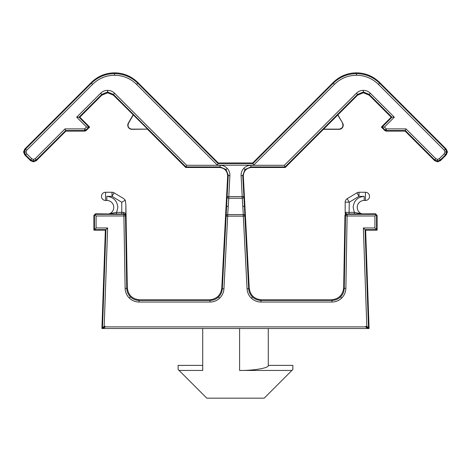 <?xml version="1.0" encoding="UTF-8"?>
<svg xmlns="http://www.w3.org/2000/svg" width="471" height="471" viewBox="0 0 471 471"><rect width="100%" height="100%" fill="white"/><g stroke="black" fill="none" stroke-linecap="round" stroke-linejoin="round"><path stroke-width="0.71" d="M369.076 328.511L365.643 230.172L365.066 229.618L368.499 327.957L367.439 327.957L367.439 328.511L365.796 326.874L105.204 326.874L103.561 328.511L369.076 328.511L366.803 326.315L363.365 227.976L374.916 227.976L374.916 215.983L347.133 215.983L345.166 215.618A1.637 1.637 -44.5 0 1 346.809 214.011L345.39 212.727A1.637 1.466 91 0 0 345.431 212.374L349.099 212.374L349.276 202.206L358.996 196.36L364.171 196.36C357.524 197.061 353.851 200.734 353.144 207.381L354.339 212.374L361.71 213.858A6.924 6.924 0 0 1 364.171 200.458L365.437 200.458L365.437 192.262L358.996 192.262L365.437 192.262A4.098 4.098 0 0 1 369.535 196.36A4.098 4.098 0 0 1 365.437 200.458A4.098 4.098 0 0 0 369.535 196.36A4.098 4.098 0 0 0 365.437 192.262M109.125 213.787L116.661 212.374L117.856 207.381C117.149 200.734 113.476 197.061 106.829 196.36L112.004 196.36L121.771 202.236L125.315 200.234L123.832 198.697L114.112 192.851L112.004 196.36L112.004 192.262L105.563 192.262L105.563 200.458L106.829 200.458A6.924 6.924 0 0 1 109.29 213.858A1.637 1.637 69.2 0 1 108.713 213.964L95.525 213.787L93.888 215.424L93.888 230.172L105.357 230.172L101.924 328.511L103.561 328.511L103.561 327.957L103.561 328.511M374.916 215.983L376.064 214.835L374.916 214.34L347.133 214.34L345.873 288.34C345.755 292.114 344.366 295.346 341.71 298.031C338.979 300.645 335.723 301.976 331.943 302.029L260.975 302.029L260.975 300.386C257.725 300.339 254.905 299.215 252.515 297.013C250.189 294.74 248.918 291.985 248.7 288.741L249.23 288.187L243.33 176.107L242.742 175.553L241.105 175.636C240.999 172.839 241.894 170.414 243.79 168.353C245.75 166.351 248.123 165.333 250.925 165.286L284.378 165.286L356.435 93.229C358.366 91.35 360.686 90.391 363.388 90.35C366.085 90.391 368.404 91.35 370.341 93.229L394.309 117.197L384.46 127.052L382.14 127.052L385.16 130.067L386.314 128.907L406.02 128.907L435.822 158.709L437.559 159.434L439.296 158.709L444.3 153.705L445.024 151.968L444.3 150.231L378.454 84.38C372.32 78.416 364.984 75.378 356.435 75.26C347.886 75.378 340.545 78.416 334.416 84.38L253.622 165.174L217.378 165.174L136.584 84.38C130.455 78.416 123.114 75.378 114.565 75.26C106.016 75.378 98.68 78.416 92.546 84.38L26.7 150.231L25.976 151.968L26.7 153.705L31.704 158.709L33.441 159.434L35.178 158.709L64.98 128.907L84.686 128.907L86.54 127.052L76.691 117.197L100.659 93.229C102.596 91.35 104.909 90.391 107.612 90.35C110.308 90.391 112.628 91.35 114.565 93.229L186.622 165.286L185.715 167.482L219.486 167.482C224.431 168.006 227.163 170.738 227.681 175.677L221.77 288.187L222.3 288.741C222.082 291.985 220.811 294.74 218.485 297.013C216.095 299.215 213.275 300.339 210.025 300.386L139.057 300.386C135.725 300.333 132.851 299.162 130.443 296.865C128.1 294.493 126.876 291.643 126.764 288.311L125.504 215.953L96.084 215.983L94.936 214.835L96.084 214.34L123.867 214.34L124.191 214.011L108.713 213.964M260.975 302.029C257.29 301.982 254.093 300.704 251.384 298.202C248.747 295.635 247.304 292.509 247.063 288.829L248.7 288.741L244.879 216.16A1.637 1.637 -90 0 0 243.242 214.605L227.699 214.605L228.794 198.214A1.637 1.637 -90 0 1 227.157 196.489L228.794 196.578L229.895 175.636L228.258 175.553L227.67 176.107M226.062 216.16A1.637 1.637 -90 0 1 227.699 214.605L227.758 214.605A1.637 1.637 90 0 0 226.121 216.16L227.099 196.489A1.637 1.637 90 0 0 228.735 198.214L242.265 198.214L243.301 214.605A1.637 1.637 -90 0 1 244.938 216.16L226.121 216.16L222.3 288.741L223.937 288.829C223.696 292.509 222.259 295.629 219.616 298.202C216.907 300.704 213.71 301.982 210.025 302.029L139.057 302.029C135.277 301.976 132.021 300.645 129.29 298.031C126.634 295.346 125.245 292.12 125.127 288.34L123.867 214.34A1.637 1.637 -135.5 0 1 125.504 215.953L126.051 215.394L127.317 287.752C128.194 295.058 132.286 299.079 139.604 299.833L139.057 300.386L139.057 302.029M243.843 196.578A1.637 1.637 90 0 1 242.206 198.214L242.206 196.578L243.843 196.489A1.637 1.637 90 0 1 243.843 196.578M243.33 176.107L243.319 175.677C243.837 170.738 246.569 168.006 251.514 167.482L285.285 167.482L285.055 166.928L250.925 166.928L251.514 167.482M136.584 84.38L137.744 83.22C131.291 76.956 123.561 73.753 114.565 73.617C105.569 73.753 97.844 76.956 91.392 83.22L91.392 82.431L24.751 149.071L23.55 151.968L24.751 154.865L30.544 160.658L33.441 161.859L36.338 160.658L65.893 131.109L84.915 131.109L86.075 130.626L89.649 127.052L79.799 117.197L101.818 95.177L101.818 94.388L107.612 91.992L113.405 94.388L185.945 166.928L220.075 166.928L226.021 169.478L228.27 175.118L227.099 196.489M217.378 165.174L218.291 162.978L137.744 82.431C131.285 76.172 123.561 72.976 114.565 72.828C105.575 72.976 97.85 76.172 91.392 82.431M378.454 84.38L379.608 83.22C373.156 76.956 365.431 73.753 356.435 73.617C347.439 73.753 339.709 76.956 333.256 83.22L333.256 82.431L252.709 162.978L218.291 162.978M444.3 153.705L445.46 154.865L446.249 154.865L447.45 151.968L446.249 149.071L379.608 82.431C373.15 76.172 365.425 72.976 356.435 72.828C347.439 72.976 339.715 76.172 333.256 82.431M101.818 95.177L107.612 92.781L113.405 95.177L147.635 129.131L131.868 129.325A4.098 4.098 0 0 1 128.318 123.178L133.11 114.883M285.285 167.482L357.595 95.177L363.388 92.781L369.182 95.177L391.201 117.197L394.309 117.197M406.02 128.907L405.107 131.109L434.662 160.658L437.559 161.859L440.456 160.658L440.456 159.869L437.559 161.07L434.662 159.869L435.822 158.709M133.352 114.847L128.483 123.278L127.965 125.227C128.212 127.582 129.513 128.883 131.868 129.131L131.868 129.325M323.447 129.325L339.132 129.325A4.098 4.098 0 0 0 342.682 123.178L337.89 114.883M239.598 328.511L239.598 370.447C253.787 370.677 269.559 367.892 268.282 365.39L268.282 328.511M202.718 328.511L202.718 370.447L179.098 370.447L178.138 369.488L178.138 365.39L202.718 365.39M239.598 370.447L291.902 370.447L264.184 398.172L206.816 398.172L179.098 370.447M291.902 370.447L292.862 369.488L292.862 365.39L268.282 365.39M367.439 327.957L365.796 326.315L365.796 326.874M105.204 326.874L105.204 326.315L103.561 327.957L102.501 327.957L101.924 328.511M96.084 215.983L96.084 227.976L107.635 227.976L104.197 326.315L102.501 327.957L105.934 229.618L105.357 230.172M340.557 296.865C338.149 299.162 335.275 300.333 331.943 300.386L260.975 300.386L261.505 299.833L331.396 299.833C338.714 299.079 342.806 295.058 343.683 287.752L344.236 288.311C344.124 291.643 342.9 294.493 340.557 296.865L341.71 298.031M374.916 227.976L377.112 230.172L377.112 215.424L375.475 213.787L346.809 214.011L347.133 214.34A1.637 1.637 135.5 0 0 345.496 215.953L344.236 288.311L345.873 288.34M376.064 214.835L376.559 215.983L376.559 229.618L365.066 229.618L363.365 227.976M107.635 227.976L105.934 229.618L94.441 229.618L93.888 230.172M96.084 227.976L94.441 229.618L94.441 215.983L94.936 214.835M365.643 230.172L377.112 230.172M345.166 215.618L345.431 212.374M358.996 192.262A4.098 4.098 0 0 0 356.888 192.851A4.098 4.098 0 0 1 358.996 192.262L358.996 196.36L356.888 192.851L347.168 198.697A4.098 4.098 0 0 0 345.178 202.136A4.098 4.098 0 0 1 347.168 198.697L349.276 202.206L345.178 202.136L345.178 213.233M344.955 215.212L343.683 287.752M210.025 302.029L210.025 300.386L209.495 299.833L139.604 299.833M360.668 213.987L362.287 213.964A1.637 1.637 110.8 0 1 361.71 213.858L361.163 213.622L361.875 213.787M110.214 213.987L111.762 213.999M113.281 214.005L113.646 214.011M116.455 214.017L116.661 212.374L112.492 213.192M116.661 212.374L123.502 212.368C125.062 212.845 125.851 213.858 125.869 215.394L125.869 204.95L126.051 215.394M249.23 288.187C250.289 295.258 254.381 299.144 261.505 299.833M345.39 212.727L345.314 212.368M349.099 214.017L349.099 212.374L354.339 212.374L354.339 214.017M123.502 212.368A1.637 0.689 -90.2 0 0 124.191 214.011L126.051 215.347M209.495 299.833C216.619 299.144 220.711 295.258 221.77 288.187M361.163 213.622L361.71 213.858M361.198 213.775L360.845 213.71M113.758 207.381A6.924 6.924 0 0 1 109.29 213.858L109.837 213.622M125.869 204.95L125.315 200.234M76.691 117.197L79.799 117.197M86.54 127.052L89.649 127.052M84.686 128.907L85.84 130.067A1.637 1.637 157.5 0 1 84.686 130.549L84.686 128.907M64.98 128.907L65.893 131.109M253.622 165.174L252.709 162.978M284.378 165.286L285.055 166.928L357.595 94.388L363.388 91.992L369.182 94.388L391.99 117.197L382.14 127.052L381.351 127.052L384.925 130.626L386.085 131.109L405.107 131.109M185.715 167.482L147.553 129.325M337.648 114.847L342.682 123.178M323.365 129.131L339.132 129.131C342.417 128.424 343.547 126.475 342.517 123.278M105.563 200.458A4.098 4.098 0 0 1 101.465 196.36A4.098 4.098 0 0 1 105.563 192.262A4.098 4.098 0 0 0 101.465 196.36A4.098 4.098 0 0 0 105.563 200.458M147.635 129.131L131.868 129.131M391.201 117.197L381.351 127.052M112.004 192.262A4.098 4.098 0 0 1 114.112 192.851A4.098 4.098 0 0 0 112.004 192.262M446.249 154.865L440.456 160.658M364.171 196.36L364.171 200.458M106.829 200.458L106.829 196.36M219.486 167.482L220.075 166.928L220.075 165.286C222.871 165.333 225.25 166.351 227.21 168.353L226.021 169.478M250.925 165.286L250.925 166.928L244.979 169.478L242.742 175.553L243.901 196.489A1.637 1.637 90 0 1 242.265 198.214M26.7 153.705L25.54 154.865L24.339 151.968L25.54 149.071L26.7 150.231M31.704 158.709L30.544 159.869L25.54 154.865L24.751 154.865M247.063 288.829L243.242 214.605M227.758 214.605L223.937 288.829M104.197 326.315L105.204 326.315M365.796 326.315L366.803 326.315M251.384 298.202L252.515 297.013M331.943 302.029L331.943 300.386L331.396 299.833M125.127 288.34L126.764 288.311L127.317 287.752M129.29 298.031L130.443 296.865M219.616 298.202L218.485 297.013M374.916 214.34L375.475 213.787M95.525 213.787L96.084 214.34M243.901 196.489L244.938 216.16M377.112 215.424L376.559 215.983M93.888 215.424L94.441 215.983M121.771 202.236L121.771 214.017M226.498 206.322L228.135 206.41M242.865 206.41L244.502 206.322M241.105 175.636L242.206 196.578L228.794 196.578L228.794 198.214M244.944 216.024A1.637 1.619 180 0 0 243.307 214.493M229.895 175.636C229.989 172.845 229.094 170.414 227.21 168.353M384.46 127.052L386.314 128.907L386.314 130.549L405.337 130.549L434.662 159.869L434.662 160.658M186.622 165.286L220.075 165.286M244.979 169.478L243.79 168.353M114.565 93.229L113.405 94.388L113.405 95.177M107.612 90.35L107.612 91.992M100.659 93.229L101.818 94.388L79.01 117.197L88.86 127.052L85.84 130.067L86.075 130.626M35.178 158.709L36.338 159.869L65.663 130.549L84.686 130.549L84.915 131.109M33.441 159.434L33.441 161.07L30.544 159.869L30.544 160.658M36.338 160.658L36.338 159.869L33.441 161.07M25.976 151.968L24.339 151.968M92.546 84.38L91.392 83.22L25.54 149.071L24.751 149.071M114.565 75.26L114.565 73.617M334.416 84.38L333.256 83.22L252.939 163.537L218.061 163.537L137.744 83.22L137.744 82.431M356.435 75.26L356.435 73.617M444.3 150.231L445.46 149.071L379.608 83.22L379.608 82.431M445.024 151.968L446.661 151.968L445.46 154.865L440.456 159.869L439.296 158.709M446.249 149.071L445.46 149.071L446.661 151.968M437.559 159.434L437.559 161.07M370.341 93.229L369.182 94.388L369.182 95.177M363.388 90.35L363.388 91.992M356.435 93.229L357.595 94.388L357.595 95.177M384.925 130.626L385.16 130.067A1.637 1.637 22.5 0 0 386.314 130.549L386.085 131.109"/></g></svg>
